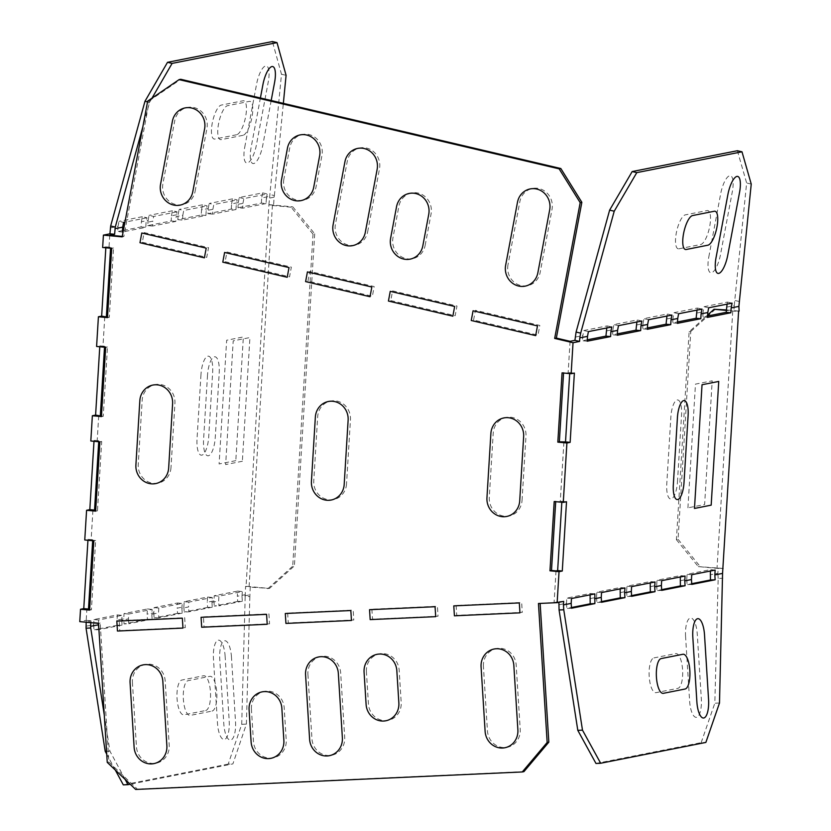 <?xml version="1.0" encoding="UTF-8"?>
<svg xmlns="http://www.w3.org/2000/svg" width="831" height="831" viewBox="0 0 831 831"><rect width="100%" height="100%" fill="white"/><g stroke="black" fill="none" stroke-linecap="round" stroke-linejoin="round"><path stroke-width="0.62" stroke-dasharray="4.16 3.12" d="M236.617 134.736L214.907 139.037A17.43 5.485 -76.8 0 1 212.248 123.227A17.43 5.485 -76.8 0 1 221.285 105.09L242.995 100.79A17.43 5.485 -76.8 0 1 245.654 116.61A17.43 5.485 -76.8 0 1 236.617 134.736M244.75 147.129L256.592 84.097A17.43 5.485 -76.8 0 1 265.629 65.961A17.43 5.485 -76.8 0 1 268.278 81.781L256.436 144.812A17.43 5.485 -76.8 0 1 247.399 162.949A17.43 5.485 -76.8 0 1 244.75 147.129M200.967 374.667L197.03 438.997A17.43 5.744 95.3 0 0 201.819 455.159A17.43 5.744 95.3 0 0 208.726 436.68L212.653 372.35A17.43 5.744 -84.7 0 0 207.864 356.187A17.43 5.744 -84.7 0 0 200.967 374.667M235.807 460.654L219.104 463.958L226.666 340.243L243.369 336.939L235.807 460.654M225.149 656.407A17.43 5.9 87.4 0 0 218.21 640.192A17.43 5.9 87.4 0 0 213.453 658.723L217.493 723.25A17.43 5.9 87.4 0 0 224.432 739.455A17.43 5.9 87.4 0 0 229.19 720.934L225.149 656.407M205.704 710.505A17.43 5.9 87.4 0 0 210.461 691.974A17.43 5.9 87.4 0 0 203.533 675.759L181.812 680.059A17.43 5.9 87.4 0 0 177.055 698.591A17.43 5.9 87.4 0 0 183.994 714.805L205.704 710.505M456.126 605.415L456.749 615.345L522.273 612.385L521.65 602.454L456.126 605.415M251.429 709.248A17.43 16.371 78.8 0 1 266.72 691.132A17.43 16.371 78.8 0 1 284.192 707.763L286.217 740.026A17.43 16.371 78.8 0 1 270.916 758.142A17.43 16.371 78.8 0 1 253.455 741.512L251.429 709.248M507.98 264.819A17.43 16.371 -101.2 0 0 520.892 285.573A17.43 16.371 -101.2 0 0 540.181 272.381L552.023 209.339A17.43 16.371 -101.2 0 0 539.111 188.585A17.43 16.371 -101.2 0 0 519.822 201.777L507.98 264.819M522.045 500.428L525.981 436.098A17.43 16.371 -101.2 0 0 510.66 417.245A17.43 16.371 -101.2 0 0 493.219 433.024L489.282 497.364A17.43 16.371 78.8 0 0 504.604 516.217A17.43 16.371 78.8 0 0 522.045 500.428M483.413 666.4A17.43 16.371 78.8 0 1 498.704 648.294A17.43 16.371 78.8 0 1 516.176 664.925L520.216 729.452A17.43 16.371 78.8 0 1 504.926 747.557A17.43 16.371 78.8 0 1 487.454 730.927L483.413 666.4M132.409 682.272L136.45 746.799A17.43 16.371 78.8 0 0 153.922 763.429A17.43 16.371 78.8 0 0 169.212 745.324L165.172 680.797A17.43 16.371 78.8 0 0 147.7 664.166A17.43 16.371 78.8 0 0 132.409 682.272M473.587 320.028L475.405 310.327L539.818 325.451L538 335.153L473.587 320.028M307.917 674.336L311.957 738.863A17.43 16.371 78.8 0 0 329.419 755.493A17.43 16.371 78.8 0 0 344.709 737.388L340.668 672.861A17.43 16.371 78.8 0 0 323.207 656.23A17.43 16.371 78.8 0 0 307.917 674.336M287.651 613.039L288.264 622.959L353.788 619.999L353.165 610.079L287.651 613.039M366.409 671.697A17.43 16.371 78.8 0 1 381.709 653.582A17.43 16.371 78.8 0 1 399.171 670.212L401.196 702.475A17.43 16.371 78.8 0 1 385.906 720.591A17.43 16.371 78.8 0 1 368.434 703.961L366.409 671.697M371.883 609.227L372.506 619.157L438.03 616.197L437.407 606.266L371.883 609.227M119.165 620.653L184.679 617.693L185.303 627.623L119.789 630.584L119.165 620.653M203.408 616.841L268.922 613.88L269.545 623.811L204.021 626.771L203.408 616.841M142.309 242.257L206.722 257.371L208.539 247.68L144.127 232.555L142.309 242.257M367.645 231.87L379.487 168.828A17.43 16.371 -101.2 0 0 366.575 148.074A17.43 16.371 -101.2 0 0 347.275 161.266L335.433 224.308A17.43 16.371 -101.2 0 0 348.355 245.062A17.43 16.371 -101.2 0 0 367.645 231.87M195.108 191.359L206.95 128.327A17.43 16.371 -101.2 0 0 194.028 107.573A17.43 16.371 -101.2 0 0 174.739 120.765L162.897 183.796A17.43 16.371 -101.2 0 0 175.808 204.551A17.43 16.371 -101.2 0 0 195.108 191.359M170.999 467.573A17.43 16.371 78.8 0 1 153.558 483.362A17.43 16.371 78.8 0 1 138.237 464.508L142.174 400.178A17.43 16.371 -101.2 0 1 159.614 384.389A17.43 16.371 -101.2 0 1 174.936 403.243L170.999 467.573M425.16 245.374L431.081 213.858A17.43 16.371 -101.2 0 0 418.159 193.104A17.43 16.371 -101.2 0 0 398.87 206.296L392.949 237.811A17.43 16.371 -101.2 0 0 405.86 258.566A17.43 16.371 -101.2 0 0 425.16 245.374M283.849 179.288A17.43 16.371 -101.2 0 0 296.76 200.042A17.43 16.371 -101.2 0 0 316.05 186.85L321.971 155.324A17.43 16.371 -101.2 0 0 309.059 134.58A17.43 16.371 -101.2 0 0 289.77 147.762L283.849 179.288M390.767 300.583L455.18 315.707L456.998 306.016L392.585 290.892L390.767 300.583M307.948 281.138L309.766 271.446L374.179 286.57L372.361 296.262L307.948 281.138M225.128 261.692L289.541 276.816L291.359 267.125L226.946 252.001L225.128 261.692M346.527 483.995A17.43 16.371 78.8 0 1 329.086 499.784A17.43 16.371 78.8 0 1 313.765 480.931L317.691 416.601A17.43 16.371 -101.2 0 1 335.142 400.812A17.43 16.371 -101.2 0 1 350.464 419.665L346.527 483.995M677.452 482.042L681.565 414.742A15.934 5.246 95.3 0 0 677.192 399.971A15.934 5.246 95.3 0 0 670.877 416.861L666.763 484.161A15.934 5.246 -84.7 0 0 671.136 498.943A15.934 5.246 -84.7 0 0 677.452 482.042M687.923 507.834L695.485 384.119L712.198 380.816L704.626 504.531L687.923 507.834M207.511 375.28L203.585 439.609A17.43 5.744 95.3 0 0 208.373 455.772A17.43 5.744 95.3 0 0 215.271 437.293L219.207 372.963A17.43 5.744 -84.7 0 0 214.419 356.8A17.43 5.744 -84.7 0 0 207.511 375.28M242.361 461.267L225.648 464.571L233.22 340.855L249.923 337.552L242.361 461.267M231.465 656.999A17.43 5.9 87.4 0 0 224.526 640.784A17.43 5.9 87.4 0 0 219.768 659.315L223.809 723.832A17.43 5.9 87.4 0 0 230.748 740.047A17.43 5.9 87.4 0 0 235.505 721.526L231.465 656.999M212.019 711.097A17.43 5.9 87.4 0 0 216.777 692.566A17.43 5.9 87.4 0 0 209.848 676.351L188.128 680.651A17.43 5.9 87.4 0 0 183.371 699.183A17.43 5.9 87.4 0 0 190.309 715.398L212.019 711.097M242.932 135.328L221.223 139.629A17.43 5.485 -76.8 0 1 218.563 123.809A17.43 5.485 -76.8 0 1 227.601 105.682L249.31 101.382A17.43 5.485 -76.8 0 1 251.97 117.192A17.43 5.485 -76.8 0 1 242.932 135.328M271.186 100.509L262.752 145.404A17.43 5.485 -76.8 0 1 253.715 163.541A17.43 5.485 -76.8 0 1 251.066 147.721L260.404 97.985M685.585 636.567A17.43 5.9 -92.6 0 1 690.343 618.035A17.43 5.9 -92.6 0 1 697.282 634.25L701.322 698.767A17.43 5.9 -92.6 0 1 696.565 717.298A17.43 5.9 -92.6 0 1 689.626 701.084L685.585 636.567M653.945 657.903L675.665 653.602A17.43 5.9 -92.6 0 1 682.594 669.817A17.43 5.9 -92.6 0 1 677.836 688.348L656.126 692.649A17.43 5.9 -92.6 0 1 649.188 676.434A17.43 5.9 -92.6 0 1 653.945 657.903M708.812 256.914L720.654 193.872A17.43 5.485 103.2 0 1 729.691 175.746A17.43 5.485 103.2 0 1 732.34 191.556L720.498 254.598A17.43 5.485 103.2 0 1 711.461 272.724A17.43 5.485 103.2 0 1 708.812 256.914M678.969 248.812L700.678 244.511A17.43 5.485 103.2 0 0 709.716 226.385A17.43 5.485 103.2 0 0 707.056 210.565L685.346 214.865A17.43 5.485 103.2 0 0 676.309 233.002A17.43 5.485 103.2 0 0 678.969 248.812M563.667 601.353L558.951 601.571L558.91 602.298M556.022 570.897L554.09 602.537L538.457 603.493M554.09 602.537L558.951 601.571M523.925 771.635L137.354 789.118L108.903 762.037L100.198 623.053L86.112 621.733L86.871 609.362M92.927 510.39L91.109 540.088L95.648 540.514L91.41 609.788L89.623 609.622M98.712 415.853L97.165 441.116L101.704 441.541L97.466 510.816L95.679 510.65M101.465 416.102L103.241 416.279L107.479 346.994L102.951 346.569L104.571 346.247L104.509 347.202M104.768 316.881L102.951 346.569M107.511 317.13L109.297 317.307L113.535 248.022L108.996 247.596L110.616 247.274L110.565 248.23M109.754 235.225L108.996 247.596M147.679 101.102L149.351 100.769L123.84 236.544L122.261 236.399M149.351 100.769L180.774 79.288M570.066 341.312L568.134 372.953L563.563 373.005M563.896 442.227L560.26 501.612L561.881 501.29L561.829 502.246M555.7 501.675L560.26 501.612M574.377 373.077L569.754 372.631L569.692 373.586M569.754 372.631L568.134 372.953M575.125 337.126L582.853 335.599L582.531 340.762L587.299 339.817M606.235 330.967L612.914 329.637L612.603 334.81L617.371 333.865M636.307 325.014L642.986 323.685L642.675 328.858L647.432 327.913M666.379 319.052L673.058 317.733L672.736 322.906L677.504 321.961M696.44 313.1L703.13 311.781L702.808 316.943L707.576 316.009M726.512 307.148L734.24 305.621L733.918 310.784L732.755 311.023L717.018 568.342L718.181 568.113L717.87 573.286L710.141 574.813M680.07 580.765L686.749 579.446L687.071 574.273L710.453 569.64L710.37 571.022M650.008 586.717L656.687 585.398L656.999 580.225L680.392 575.603L680.298 576.984M619.936 592.68L626.616 591.35L626.938 586.187L650.32 581.555L650.237 582.936M589.865 598.632L596.544 597.302L596.866 592.139L620.248 587.507L620.165 588.888M558.754 604.791L566.482 603.264L566.794 598.091L590.187 593.459L590.093 594.84M266.045 203.553L242.662 208.186L237.978 207.75L261.37 203.117L266.045 203.553L266.346 198.713L274.074 197.186L273.576 205.226L268.901 204.79L246.059 586.26L269.462 588.441L249.071 587.029L272.412 205.465L273.576 205.226M715.138 570.087L710.453 569.64M691.745 574.709L687.071 574.273M135.682 789.45L137.354 789.118M267.79 588.774L292.709 566.223L294.382 565.89L269.462 588.441M313.017 234.145L291.13 207.21L292.803 206.877L314.689 233.812L313.017 234.145L292.709 566.223M291.13 207.21L272.412 205.465M250.245 586.79L249.851 596.481L245.176 596.7L245.561 586.354L249.071 587.029M314.689 233.812L294.382 565.89M269.4 204.696L292.803 206.877M268.901 204.79L281.48 74.25L272.412 41.55M274.074 197.186L274.375 195.576L269.774 194.496M123.383 230.447L141.093 226.936L141.405 221.763L148.095 220.444L147.773 225.606L171.165 220.984L171.477 215.811L178.156 214.491L177.844 219.654L201.227 215.021L201.549 209.859L208.228 208.529L207.916 213.702L231.298 209.069L235.983 209.505L236.274 204.665L242.953 203.346L242.662 208.186M235.983 209.505L212.591 214.138L212.892 209.298L206.202 210.617L205.911 215.468L182.529 220.09L182.82 215.25L176.141 216.569L175.84 221.42L152.457 226.053L152.748 221.202L146.069 222.531L145.778 227.372L123.113 231.859M98.723 441.749L98.785 440.794L97.165 441.116M92.667 540.721L92.729 539.766L91.109 540.088M90.859 622.668L90.974 620.778L86.112 621.733M98.453 623.375L98.66 619.978L122.043 615.345L121.752 620.186L128.431 618.866L128.722 614.026L152.115 609.393L151.813 614.234L158.503 612.914L158.794 608.063L182.186 603.431L181.885 608.282L188.564 606.952L188.866 602.111L212.248 597.479L211.957 602.33L218.636 601L218.927 596.159L242.32 591.527L242.018 596.367L249.747 594.84M89.592 610.11L91.41 609.788M101.434 416.591L103.241 416.279M95.648 511.138L97.466 510.816M92.729 539.766L88.003 539.34L84.762 539.984M93.83 540.825L95.648 540.514M104.571 346.247L99.834 345.821L96.593 346.465M105.672 347.306L107.479 346.994M98.785 440.794L94.048 440.368L90.818 441.001M99.886 441.853L101.704 441.541M85.936 626.231L93.664 624.704L93.976 619.542L117.368 614.909L117.046 620.071L123.726 618.752L124.048 613.579L147.43 608.957L147.118 614.119L153.797 612.8L154.119 607.627L177.502 602.994L177.19 608.167L183.869 606.838L184.181 601.675L207.573 597.042L207.251 602.215L213.931 600.886L214.253 595.723L237.635 591.09L237.323 596.253L245.052 594.726M86.185 622.232L86.299 620.342L79.766 621.63M88.003 539.34L87.941 540.275M94.048 440.368L93.996 441.303M99.834 345.821L99.772 346.756M102.649 247.493L105.89 246.849L105.828 247.783M110.294 227.923L118.023 226.396L117.711 231.569L122.386 232.005M122.469 230.623L117.711 231.569M231.298 209.069L231.61 203.907L238.3 202.577L237.978 207.75M261.37 203.117L261.682 197.944L269.41 196.417M107.49 317.619L109.297 317.307M105.89 246.849L110.616 247.274M111.718 248.334L113.535 248.022M86.299 620.342L90.974 620.778M100.198 623.053L98.536 623.385M118.023 226.396L118.978 221.337L123.58 222.417M141.405 221.763L142.361 216.704L146.962 217.784L146.069 222.531M141.093 226.936L145.778 227.372M147.773 225.606L152.457 226.053M148.095 220.444L149.04 215.374L153.642 216.455L152.748 221.202M171.477 215.811L172.433 210.752L177.034 211.832L176.141 216.569M171.165 220.984L175.84 221.42M201.549 209.859L202.494 204.79L207.096 205.87L206.202 210.617M201.227 215.021L205.911 215.468M231.61 203.907L232.566 198.838L237.167 199.918L236.274 204.665M152.021 98.131L149.58 102.358L142.849 126.811M146.962 217.784L124.941 222.147M177.034 211.832L153.642 216.455M182.82 215.25L183.713 210.503L207.096 205.87M212.892 209.298L213.785 204.551L237.167 199.918M242.953 203.346L243.847 198.599L267.239 193.966L266.346 198.713M274.375 195.576L283.35 103.366M238.3 202.577L239.245 197.518L262.638 192.885L261.682 197.944M232.566 198.838L209.183 203.47L213.785 204.551M208.228 208.529L209.183 203.47M202.494 204.79L179.112 209.422L183.713 210.503M178.156 214.491L179.112 209.422M172.433 210.752L149.04 215.374M142.361 216.704L118.978 221.337M262.638 192.885L267.239 193.966M177.844 219.654L182.529 220.09M207.916 213.702L212.591 214.138M239.245 197.518L243.847 198.599M93.664 624.704L93.986 629.888L98.671 629.68M93.976 619.542L98.66 619.978M121.752 620.186L122.053 625.047L117.368 625.255L117.046 620.071M117.368 614.909L122.043 615.345M124.048 613.579L128.722 614.026M128.431 618.866L128.732 623.728L124.058 623.936L123.726 618.752M151.813 614.234L152.125 619.095L147.44 619.303L147.118 614.119M147.43 608.957L152.115 609.393M181.885 608.282L182.186 613.133L177.512 613.351L177.19 608.167M177.502 602.994L182.186 603.431M211.957 602.33L212.258 607.181L207.573 607.399L207.251 602.215M207.573 597.042L212.248 597.479M242.018 596.367L242.33 601.228L237.645 601.436L237.323 596.253M237.635 591.09L242.32 591.527M249.851 596.481L246.402 724.102L232.898 763.897L130.207 784.235M242.33 601.228L218.937 605.861L218.636 601M212.258 607.181L188.876 611.813L188.564 606.952M182.186 613.133L158.804 617.765L158.503 612.914M152.125 619.095L128.732 623.728M122.053 625.047L98.92 629.628M125.169 779.436L109.9 751.131L104.259 714.92M154.119 607.627L158.794 608.063M153.797 612.8L154.119 617.984L158.804 617.765M184.181 601.675L188.866 602.111M183.869 606.838L184.191 612.021L188.876 611.813M562.068 372.87L563.595 372.527M566.513 501.737L561.881 501.29M554.204 501.529L555.731 501.186M738.603 311.22L734.168 310.804A9.962 0.914 -176.5 0 1 736.183 311.334L726.315 310.41M689.117 331.818L690.779 331.486L678.075 539.329L676.403 539.662L689.117 331.818L707.628 315.053M676.403 539.662L698.289 566.597L720.435 568.664A9.962 0.914 3.5 0 0 718.431 568.134L718.181 568.113M723.365 568.456L698.289 566.597M722.866 568.549L718.431 568.134M738.614 311.074L726.346 309.932M571.489 608.23L566.804 608.448L571.437 607.523M566.482 603.264L566.804 608.448M571.479 598.528L566.794 598.091M601.551 602.278L596.876 602.485L601.509 601.571M596.544 597.302L596.876 602.485M601.54 592.576L596.866 592.139M594.861 593.895L590.187 593.459M631.622 596.326L626.938 596.533L631.581 595.619M626.616 591.35L626.938 596.533M631.612 586.624L626.938 586.187M624.933 587.943L620.248 587.507M656.687 585.398L657.009 590.581L661.642 589.667M661.684 580.672L656.999 580.225M661.694 590.374L657.009 590.581M655.005 581.991L650.32 581.555M685.066 576.039L680.392 575.603M686.749 579.446L687.081 584.629L691.714 583.705M691.756 584.411L687.081 584.629M719.49 703.016L714.816 703.223L718.192 578.469L722.866 578.251M718.192 578.469L717.87 573.286M737.388 150.723L746.633 182.997L734.24 305.621M727.073 304.156L727.468 302.079L704.075 306.712L703.13 311.781M697.001 310.108L697.396 308.041L674.003 312.674L673.058 317.733M642.986 323.685L643.942 318.626L667.324 313.993L666.94 316.06M612.914 329.637L613.87 324.578L637.252 319.945L636.868 322.013M606.796 327.965L607.191 325.897L583.798 330.53L582.853 335.599M611.793 326.978L607.191 325.897M641.854 321.026L637.252 319.945M671.926 315.074L667.324 313.993M701.998 309.122L697.396 308.041M732.059 303.159L727.468 302.079M587.216 341.198L582.531 340.762M588.4 331.611L583.798 330.53M618.472 325.659L613.87 324.578M617.288 335.246L612.603 334.81M648.544 319.706L643.942 318.626M647.349 329.294L642.675 328.858M678.605 313.754L674.003 312.674M677.421 323.342L672.736 322.906M708.677 307.792L704.075 306.712M707.493 317.39L702.808 316.943M735.186 300.552L739.787 301.632M690.779 331.486L715.699 308.935M678.075 539.329L699.962 566.264M751.234 184.077L746.633 182.997M595.983 763.471L701.177 742.634L705.862 742.426M701.177 742.634L714.816 703.223M123.84 236.544L122.167 236.877M281.48 74.25L286.082 75.33M147.534 101.881L149.58 102.358M107.241 762.359L108.903 762.037M214.253 595.723L218.927 596.159M245.176 596.7L241.717 724.31L228.213 764.105L232.898 763.897M241.717 724.31L246.402 724.102M177.512 613.351L154.119 617.984M237.645 601.436L214.263 606.069L218.937 605.861M213.931 600.886L214.263 606.069M207.573 607.399L184.191 612.021M147.44 619.303L124.058 623.936M117.368 625.255L98.879 628.922M98.619 628.974L93.986 629.888M228.213 764.105L123.31 784.88M115.312 770.057L106.721 754.122M106.545 751.286L109.9 751.131"/><path stroke-width="1.25" d="M692.825 637.242A17.43 5.9 -92.6 0 1 697.583 618.711A17.43 5.9 -92.6 0 1 704.522 634.926L708.563 699.453A17.43 5.9 -92.6 0 1 703.805 717.984A17.43 5.9 -92.6 0 1 696.866 701.769L692.825 637.242M661.185 658.578L682.905 654.277A17.43 5.9 -92.6 0 1 689.834 670.492A17.43 5.9 -92.6 0 1 685.076 689.024L663.356 693.324A17.43 5.9 -92.6 0 1 656.428 677.109A17.43 5.9 -92.6 0 1 661.185 658.578M684.006 482.655L688.12 415.355A15.934 5.246 95.3 0 0 683.747 400.584A15.934 5.246 95.3 0 0 677.431 417.474L673.318 484.774A15.934 5.246 -84.7 0 0 677.691 499.556A15.934 5.246 -84.7 0 0 684.006 482.655M694.477 508.447L702.039 384.732L718.742 381.429L711.18 505.144L694.477 508.447M716.052 257.589L727.894 194.547A17.43 5.485 103.2 0 1 736.92 176.421A17.43 5.485 103.2 0 1 739.58 192.231L727.738 255.273A17.43 5.485 103.2 0 1 718.701 273.399A17.43 5.485 103.2 0 1 716.052 257.589M686.209 249.487L707.919 245.187A17.43 5.485 103.2 0 0 716.956 227.06A17.43 5.485 103.2 0 0 714.296 211.251L692.587 215.551A17.43 5.485 103.2 0 0 683.549 233.677A17.43 5.485 103.2 0 0 686.209 249.487M453.788 605.882L454.412 615.813L519.936 612.842L519.313 602.922L453.788 605.882M249.092 709.716A17.43 16.371 78.8 0 1 264.383 691.6A17.43 16.371 78.8 0 1 281.854 708.23L283.87 740.494A17.43 16.371 78.8 0 1 268.579 758.61A17.43 16.371 78.8 0 1 251.118 741.969L249.092 709.716M505.643 265.276A17.43 16.371 -101.2 0 0 518.554 286.03A17.43 16.371 -101.2 0 0 537.844 272.838L549.686 209.807A17.43 16.371 -101.2 0 0 536.774 189.053A17.43 16.371 -101.2 0 0 517.484 202.245L505.643 265.276M519.707 500.885L523.644 436.555A17.43 16.371 -101.2 0 0 508.323 417.702A17.43 16.371 -101.2 0 0 490.882 433.491L486.945 497.821A17.43 16.371 78.8 0 0 502.267 516.674A17.43 16.371 78.8 0 0 519.707 500.885M481.076 666.867A17.43 16.371 78.8 0 1 496.367 648.751A17.43 16.371 78.8 0 1 513.838 665.382L517.879 729.909A17.43 16.371 78.8 0 1 502.589 748.025A17.43 16.371 78.8 0 1 485.117 731.394L481.076 666.867M130.072 682.739L134.113 747.266A17.43 16.371 78.8 0 0 151.585 763.897A17.43 16.371 78.8 0 0 166.875 745.781L162.834 681.254A17.43 16.371 78.8 0 0 145.363 664.623A17.43 16.371 78.8 0 0 130.072 682.739M471.25 320.496L473.068 310.794L537.48 325.918L535.663 335.62L471.25 320.496M305.569 674.803L309.61 739.33A17.43 16.371 78.8 0 0 327.082 755.961A17.43 16.371 78.8 0 0 342.372 737.845L338.331 673.318A17.43 16.371 78.8 0 0 320.87 656.687A17.43 16.371 78.8 0 0 305.569 674.803M285.303 613.496L285.926 623.427L351.451 620.466L350.827 610.536L285.303 613.496M364.071 672.154A17.43 16.371 78.8 0 1 379.362 654.049A17.43 16.371 78.8 0 1 396.834 670.679L398.859 702.943A17.43 16.371 78.8 0 1 383.558 721.048A17.43 16.371 78.8 0 1 366.097 704.418L364.071 672.154M369.546 609.694L370.169 619.614L435.693 616.654L435.07 606.723L369.546 609.694M116.828 621.121L182.342 618.16L182.965 628.08L117.441 631.041L116.828 621.121M201.071 617.308L266.585 614.348L267.208 624.278L201.684 627.239L201.071 617.308M139.972 242.714L204.384 257.839L206.202 248.137L141.789 233.012L139.972 242.714M365.308 232.337L377.149 169.295A17.43 16.371 -101.2 0 0 364.238 148.541A17.43 16.371 -101.2 0 0 344.938 161.733L333.096 224.775A17.43 16.371 -101.2 0 0 346.018 245.519A17.43 16.371 -101.2 0 0 365.308 232.337M192.761 191.826L204.613 128.784A17.43 16.371 -101.2 0 0 191.691 108.03A17.43 16.371 -101.2 0 0 172.401 121.222L160.56 184.264A17.43 16.371 -101.2 0 0 173.471 205.018A17.43 16.371 -101.2 0 0 192.761 191.826M168.662 468.04A17.43 16.371 78.8 0 1 151.221 483.819A17.43 16.371 78.8 0 1 135.9 464.965L139.837 400.635A17.43 16.371 -101.2 0 1 157.277 384.846A17.43 16.371 -101.2 0 1 172.599 403.7L168.662 468.04M422.823 245.841L428.744 214.315A17.43 16.371 -101.2 0 0 415.822 193.561A17.43 16.371 -101.2 0 0 396.532 206.753L390.612 238.279A17.43 16.371 -101.2 0 0 403.523 259.023A17.43 16.371 -101.2 0 0 422.823 245.841M281.512 179.745A17.43 16.371 -101.2 0 0 294.423 200.5A17.43 16.371 -101.2 0 0 313.713 187.307L319.634 155.792A17.43 16.371 -101.2 0 0 306.722 135.037A17.43 16.371 -101.2 0 0 287.433 148.23L281.512 179.745M388.43 301.051L452.843 316.175L454.661 306.473L390.248 291.349L388.43 301.051M305.611 281.605L307.428 271.903L371.841 287.027L370.024 296.729L305.611 281.605M222.791 262.16L287.204 277.284L289.022 267.582L224.609 252.458L222.791 262.16M344.19 484.463A17.43 16.371 78.8 0 1 326.749 500.252A17.43 16.371 78.8 0 1 311.428 481.398L315.354 417.069A17.43 16.371 -101.2 0 1 332.795 401.28A17.43 16.371 -101.2 0 1 348.127 420.133L344.19 484.463M260.404 97.985L262.908 84.689A17.43 5.485 -76.8 0 1 271.945 66.553A17.43 5.485 -76.8 0 1 274.594 82.373L271.186 100.509M571.177 603.379L571.489 608.23L594.871 603.597L594.861 593.895L571.479 598.528L571.177 603.379L563.449 604.906L563.667 601.353L557.144 602.652L538.457 603.493L547.162 742.478L548.834 742.145L540.14 603.42M594.57 598.746L601.249 597.416L601.54 592.576L624.933 587.943L624.632 592.794L631.321 591.464L631.612 586.624L655.005 581.991L654.703 586.831L661.383 585.512L661.684 580.672L685.066 576.039L684.775 580.879L691.454 579.56L691.745 574.709L715.138 570.087L714.837 574.927L722.565 573.4L738.614 311.074M579.571 341.344L578.927 341.281L579.571 341.344L579.789 337.885L587.507 336.358L587.216 341.198L610.598 336.576L610.899 331.725L617.578 330.406L617.288 335.246L640.67 330.613L640.971 325.773L647.65 324.454L647.349 329.294L670.742 324.661L671.033 319.821L677.722 318.491L677.421 323.342L700.803 318.709L701.104 313.869L707.783 312.539L708.677 307.792L732.059 303.159L731.176 307.906L738.894 306.379L739.102 311.126M731.176 307.906L730.875 312.757L726.19 312.321L727.073 304.156M707.783 312.539L707.493 317.39L730.875 312.757M571.146 373.721L562.068 372.87L557.83 442.144L566.908 442.996L570.139 442.362L574.377 373.077L571.146 373.721L573.037 342.725L579.56 341.437M566.908 442.996L563.273 502.381L554.204 501.529L549.966 570.814L559.034 571.666L562.275 571.022L566.513 501.737L563.273 502.381M559.034 571.666L557.144 602.652M563.449 604.906L563.761 609.767L559.076 609.975L558.91 602.298M105.828 247.783L101.652 316.133L98.411 316.767L96.593 346.465L105.672 347.306L101.434 416.591L92.355 415.739L90.818 441.001L99.886 441.853L95.648 511.138L86.58 510.286L84.762 539.984L93.83 540.825L89.592 610.11L80.524 609.258L79.766 621.63L98.536 623.385L107.241 762.359L135.682 789.45L522.263 771.968L523.925 771.635L548.834 742.145M89.623 609.622L86.871 609.362L88.491 609.05L92.667 540.721M95.679 510.65L92.927 510.39L94.547 510.078L98.723 441.749M92.355 415.739L95.596 415.105L101.465 416.102M101.652 316.133L107.511 317.13M122.261 236.399L109.754 235.225L114.616 234.259L115.26 227.081L110.658 226.001L109.941 233.823L103.408 235.121L122.167 236.877L147.679 101.102L179.101 79.62L180.774 79.288L560.821 168.516L581.845 202.307L556.344 338.082L554.672 338.414L580.183 202.639L581.845 202.307M579.789 337.885L580.682 333.138L576.08 332.057L574.927 340.346L570.066 341.312L556.344 338.082M557.83 442.144L559.356 441.801L563.563 373.005M559.356 441.801L565.516 441.905L569.692 373.586M561.829 502.246L557.643 570.575L556.022 570.897L551.493 570.471L555.7 501.675M573.037 342.725L554.672 338.414M179.101 79.62L559.149 168.849L580.183 202.639M98.411 316.767L107.49 317.619L111.718 248.334L102.649 247.493L103.408 235.121M522.263 771.968L547.162 742.478M587.299 339.817L605.924 336.129L606.796 327.965M617.371 333.865L635.985 330.177L636.868 322.013M647.432 327.913L666.057 324.225L666.94 316.06M677.504 321.961L696.129 318.273L697.001 310.108M707.576 316.009L726.19 312.321M710.37 571.022L710.463 579.996L715.148 579.789L714.837 574.927M680.298 576.984L680.392 585.948L685.076 585.741L684.775 580.879M650.237 582.936L650.33 591.901L655.005 591.693L654.703 586.831M620.165 588.888L620.258 597.863L624.943 597.645L624.632 592.794M590.093 594.84L590.187 603.815L594.871 603.597M574.927 340.346L578.927 341.281M123.113 231.859L122.386 232.005L122.687 227.164L114.958 228.691M106.378 316.559L110.565 248.23M100.333 415.531L104.509 347.202M98.453 623.375L98.359 624.819L90.631 626.345L90.859 622.668M80.524 609.258L83.765 608.614L88.491 609.05M86.58 510.286L89.81 509.642L94.547 510.078M90.631 626.345L90.735 627.997L86.06 628.205L86.185 622.232M87.941 540.275L83.765 608.614M93.996 441.303L89.81 509.642M99.772 346.756L95.596 415.105M123.383 230.447L122.469 230.623M109.941 233.823L114.616 234.259M122.687 227.164L123.58 222.417L124.941 222.147M283.35 103.366L286.082 75.33L277.014 42.63L172.1 63.405L152.021 98.131M142.849 126.811L115.26 227.081M277.014 42.63L272.412 41.55L167.509 62.325L144.978 101.278L110.658 226.001M98.359 624.819L98.92 629.628M104.259 714.92L90.735 627.997M130.207 784.235L127.995 784.672L125.169 779.436M570.139 442.362L565.516 441.905M562.275 571.022L557.643 570.575M549.966 570.814L551.493 570.471M726.315 310.41L714.026 309.267L707.628 315.053M726.346 309.932L714.026 309.267M601.249 597.416L601.551 602.278L624.943 597.645M631.321 591.464L631.622 596.326L655.005 591.693M661.383 585.512L661.694 590.374L685.076 585.741M691.454 579.56L691.756 584.411L715.148 579.789M563.761 609.767L582.489 730.148L600.668 763.253L705.862 742.426L719.49 703.016L722.565 573.4M576.08 332.057L609.632 210.129L632.183 171.55L737.388 150.723L741.99 151.803L751.234 184.077L738.894 306.379M587.507 336.358L588.4 331.611L611.793 326.978L610.899 331.725M610.598 336.576L605.924 336.129M617.578 330.406L618.472 325.659L641.854 321.026L640.971 325.773M640.67 330.613L635.985 330.177M670.742 324.661L666.057 324.225M647.65 324.454L648.544 319.706L671.926 315.074L671.033 319.821M700.803 318.709L696.129 318.273M677.722 318.491L678.605 313.754L701.998 309.122L701.104 313.869M580.682 333.138L614.223 211.209L636.785 172.63L741.99 151.803M609.632 210.129L614.223 211.209M632.183 171.55L636.785 172.63M559.076 609.975L577.805 730.356L582.489 730.148M571.437 607.523L590.187 603.815M691.714 583.705L710.463 579.996M631.581 595.619L650.33 591.901M577.805 730.356L595.983 763.471L600.668 763.253M661.642 589.667L680.392 585.948M601.509 601.571L620.258 597.863M559.149 168.849L560.821 168.516M167.509 62.325L172.1 63.405M144.978 101.278L147.534 101.881M115.312 770.057L123.31 784.88L127.995 784.672M106.721 754.122L105.215 751.338L86.06 628.205M105.215 751.338L106.545 751.286"/></g></svg>
